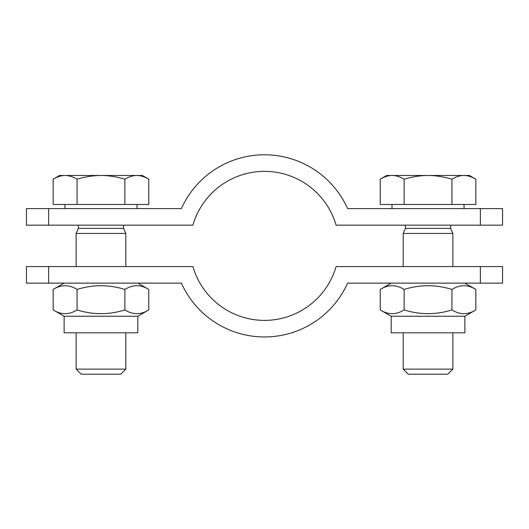 <?xml version="1.0" encoding="UTF-8"?>
<svg xmlns="http://www.w3.org/2000/svg" width="529" height="529" viewBox="0 0 529 529"><rect width="100%" height="100%" fill="white"/><g stroke="black" fill="none" stroke-linecap="round" stroke-linejoin="round"><path stroke-width="0.79" d="M480.365 225.169L480.365 208.611L502.55 208.611L502.55 225.169L336.087 225.169A74.523 74.523 0 0 0 192.913 225.169L26.45 225.169L26.45 208.611L181.387 208.611A91.081 91.081 0 0 1 347.613 208.611L480.365 208.611M48.635 208.611L48.635 225.169M48.635 266.57L48.635 283.127L26.45 283.127L26.45 266.57L192.913 266.57A74.523 74.523 0 0 0 336.087 266.57L502.55 266.57L502.55 283.127L347.613 283.127A91.081 91.081 0 0 1 181.387 283.127L48.635 283.127M480.365 283.127L480.365 266.57M125.809 369.13L76.13 369.13L81.208 374.208L120.731 374.208L125.809 369.13L125.809 332.807M123.568 225.169L123.568 228.369L125.809 233.448L76.13 233.448L76.13 266.57M125.809 233.448L125.809 266.57M136.826 175.489C133.129 175.463 129.149 176.693 124.87 179.186C116.32 176.693 108.352 175.463 100.973 175.489L142.367 175.489L148.775 179.186C144.496 176.693 140.516 175.463 136.826 175.489M77.069 179.186C72.79 176.693 68.81 175.463 65.113 175.489L100.973 175.489C93.587 175.463 85.619 176.693 77.069 179.186L77.069 204.472L53.165 204.472L53.165 179.186C57.443 176.693 61.424 175.463 65.113 175.489L59.572 175.489L53.165 179.186M124.87 179.186L124.87 204.472L148.775 204.472L148.775 179.186M124.87 204.472L77.069 204.472M136.991 204.472L136.991 208.611M123.568 228.369L78.371 228.369L76.13 233.448M137.818 316.249L64.121 316.249L64.121 332.807L137.818 332.807L137.818 316.249L148.775 309.921C140.807 314.907 132.839 314.907 124.87 309.921C108.934 314.907 93.005 314.907 77.069 309.921C69.101 314.907 61.133 314.907 53.165 309.921L53.165 289.456C61.133 284.476 69.101 284.476 77.069 289.456L77.069 309.921M137.818 283.127L148.775 289.456C140.807 284.476 132.839 284.476 124.87 289.456C108.934 284.476 93.005 284.476 77.069 289.456M148.775 289.456L148.775 309.921M124.87 289.456L124.87 309.921M452.87 369.13L403.191 369.13L408.269 374.208L447.792 374.208L452.87 369.13L452.87 332.807M450.629 225.169L450.629 228.369L452.87 233.448L403.191 233.448L403.191 266.57M452.87 233.448L452.87 266.57M463.887 175.489C460.19 175.463 456.21 176.693 451.931 179.186C443.381 176.693 435.413 175.463 428.027 175.489L469.428 175.489L475.836 179.186C471.557 176.693 467.576 175.463 463.887 175.489M404.13 179.186C399.851 176.693 395.871 175.463 392.174 175.489L428.027 175.489C420.648 175.463 412.68 176.693 404.13 179.186L404.13 204.472L380.225 204.472L380.225 179.186C384.504 176.693 388.484 175.463 392.174 175.489L386.633 175.489L380.225 179.186M451.931 179.186L451.931 204.472L475.836 204.472L475.836 179.186M451.931 204.472L404.13 204.472M464.045 204.472L464.045 208.611M450.629 228.369L405.432 228.369L403.191 233.448M464.879 316.249L391.182 316.249L391.182 332.807L464.879 332.807L464.879 316.249L475.836 309.921C467.867 314.907 459.899 314.907 451.931 309.921C435.995 314.907 420.066 314.907 404.13 309.921C396.161 314.907 388.193 314.907 380.225 309.921L380.225 289.456C388.193 284.476 396.161 284.476 404.13 289.456L404.13 309.921M464.879 283.127L475.836 289.456C467.867 284.476 459.899 284.476 451.931 289.456C435.995 284.476 420.066 284.476 404.13 289.456M475.836 289.456L475.836 309.921M451.931 289.456L451.931 309.921M76.13 332.807L76.13 369.13M64.955 204.472L64.955 208.611M78.371 225.169L78.371 228.369M64.121 316.249L53.165 309.921M64.121 283.127L53.165 289.456M403.191 332.807L403.191 369.13M392.009 204.472L392.009 208.611M405.432 225.169L405.432 228.369M391.182 316.249L380.225 309.921M391.182 283.127L380.225 289.456"/></g></svg>
